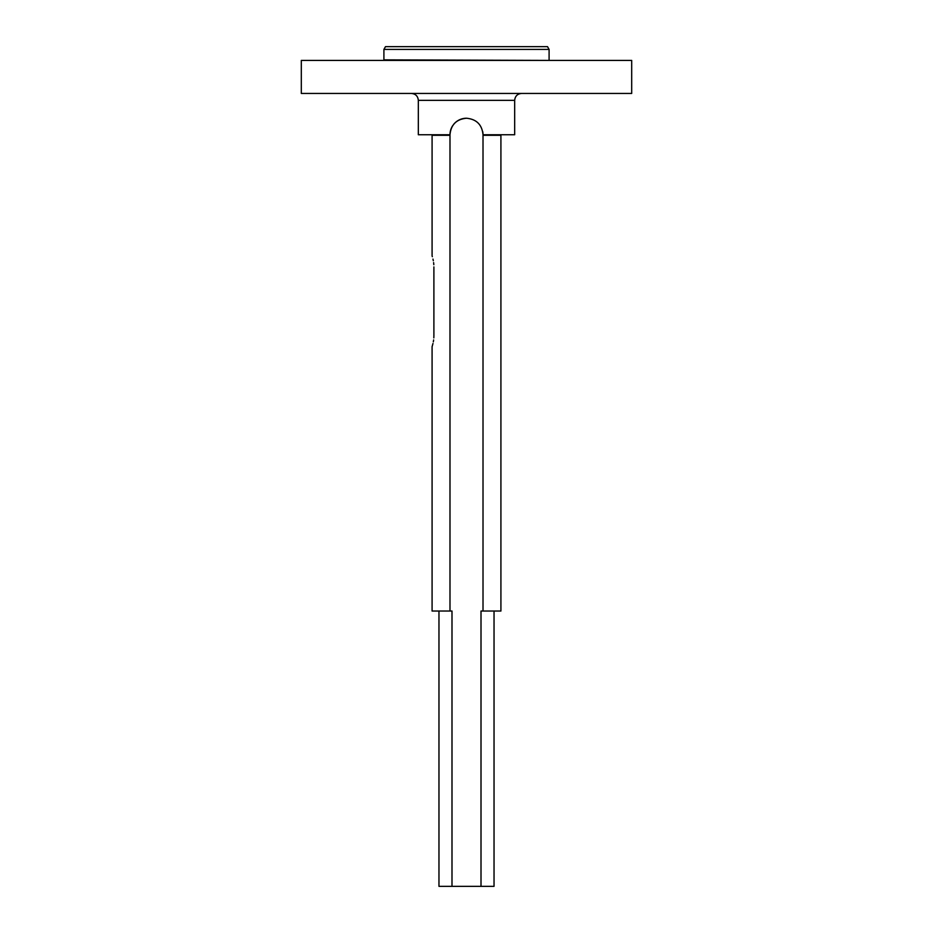 <?xml version="1.0" encoding="UTF-8"?>
<svg xmlns="http://www.w3.org/2000/svg" width="933" height="933" viewBox="0 0 933 933"><rect width="100%" height="100%" fill="white"/><g stroke="black" fill="none" stroke-linecap="round" stroke-linejoin="round"><path stroke-width="1.4" d="M383.906 49.402L385.492 46.65L547.508 46.65L549.094 49.402L383.906 49.402L383.906 59.864L549.642 60.412M466.5 60.412L631.688 60.412L631.688 93.452L301.312 93.452L301.312 60.412L466.5 60.412M418.322 100.332L418.322 134.749L449.986 134.749C450.954 124.707 456.459 119.202 466.5 118.234C476.541 119.202 482.046 124.707 483.014 134.749L514.678 134.749L514.678 100.332L418.322 100.332C417.914 96.157 415.617 93.86 411.441 93.452M433.892 266.896C431.921 252.691 431.921 252.691 433.892 266.896L433.892 335.728C431.921 349.933 431.921 349.933 433.892 335.728L433.822 337.898M438.965 611.033L438.965 886.35L451.992 886.35L451.992 611.033L432.084 611.033L432.084 346.738L432.982 343.519M433.32 341.863L433.623 339.962M433.822 264.727L433.612 262.628M433.32 260.762L432.97 259.094M432.329 256.68L432.154 256.097M483.014 611.033L483.014 135.297L500.916 135.297L500.916 611.033L481.008 611.033L481.008 886.35L494.035 886.35L494.035 611.033M451.992 886.35L481.008 886.35M483.014 134.749L483.014 134.749A16.514 16.514 0 0 0 482.688 131.483M449.986 611.033L449.986 134.749A16.514 16.514 0 0 1 452.773 125.558M453.741 124.252A16.514 16.514 0 0 1 466.5 118.234M449.986 135.297L432.084 135.297L432.084 255.887M549.094 49.402L549.094 59.864M514.678 100.332C515.086 96.157 517.383 93.86 521.559 93.452"/></g></svg>
